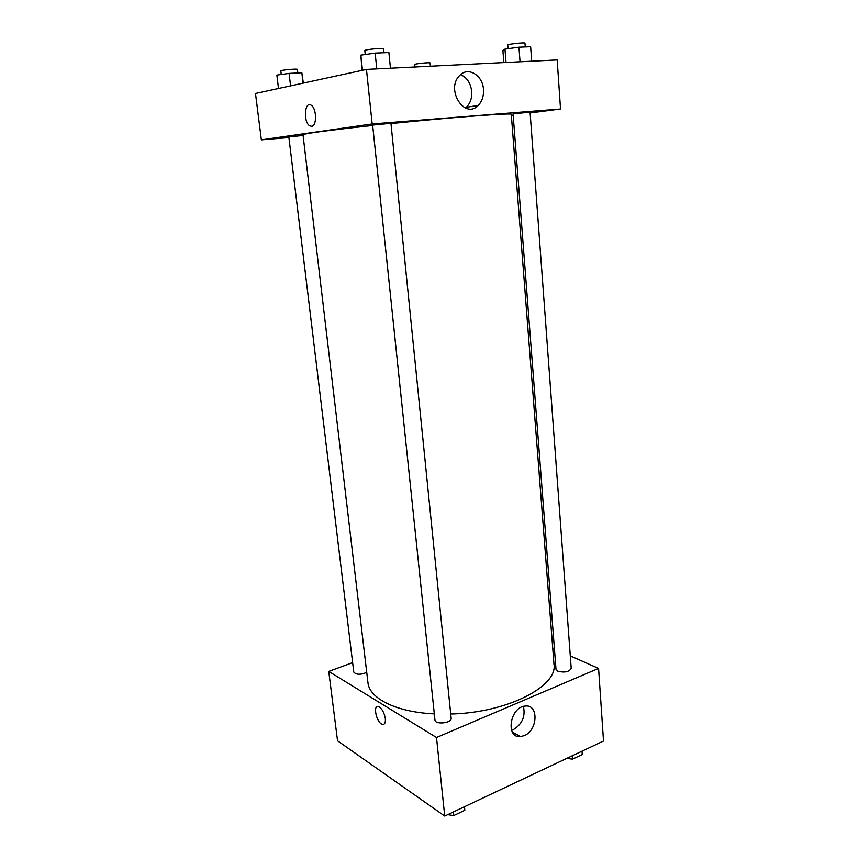 <?xml version="1.0" encoding="UTF-8"?>
<svg xmlns="http://www.w3.org/2000/svg" width="859" height="859" viewBox="0 0 859 859"><rect width="100%" height="100%" fill="white"/><g stroke="black" fill="none" stroke-linecap="round" stroke-linejoin="round"><path stroke-width="1.29" d="M570.29 655.9L598.573 668.42L603.512 741.016L444.737 816.05L337.544 740.802L328.75 671.405L352.63 662.633M385.326 718.575C385.648 722.838 384.649 724.76 382.319 724.33C376.457 722.902 372.516 704.337 378.572 706.635C381.944 708.46 384.198 712.444 385.326 718.575C385.648 722.838 384.649 724.749 382.33 724.33L382.33 724.33C376.467 722.891 372.516 704.326 378.572 706.635M598.573 668.42L436.501 737.516L444.737 816.05M436.501 737.516L328.75 671.405M524.323 735.605L520.511 736.592C505.189 738.461 509.913 706.946 525.128 706.077C538.797 703.886 538.002 730.247 524.323 735.605M511.524 730.247L513.424 729.581C522.251 724.062 525.579 716.342 523.41 706.409M552.734 648.137L554.431 648.878M557.824 671.212C564.685 672.844 569.152 671.91 571.214 668.399L530.067 112.164L513.07 113.871L555.998 669.258L557.824 671.212M303.087 135.454L288.839 136.957L353.768 672.06C356.184 674.852 360.512 674.959 366.729 672.372M434.965 720.046C435.062 724.953 452.059 723.117 451.147 718.296L390.952 123.299L372.634 125.081L434.965 720.046M372.677 125.489C327.719 130.385 304.494 133.489 303.012 134.799L367.931 682.508C369.209 698.367 395.978 712.143 434.321 713.883M450.717 714.012C507.014 712.83 557.899 686.384 553.98 664.265L511.288 114.376C513.757 112.679 454.207 117.092 390.985 123.578M288.914 137.558L261.361 139.845L255.488 93.491L366.46 69.418L372.172 123.964L261.361 139.845M511.363 115.417L513.177 115.181M530.121 112.969L560.519 108.996L372.172 123.964M560.519 108.996L557.18 59.926L366.46 69.418M483.467 89.454C483.864 96.144 482.071 101.502 478.109 105.517C464.494 119.83 445.241 89.078 459.715 75.452C468.026 66.293 482.779 75.238 483.467 89.454M311.677 126.327L309.659 125.79C303.044 121.924 304.687 100.353 311.291 105.292C316.724 108.438 317.003 126.112 311.677 126.327C317.003 126.112 316.724 108.438 311.291 105.292C304.687 100.353 303.044 121.924 309.659 125.79L311.677 126.316M465.492 108.03L466.394 107.246C470.324 103.273 472.085 97.99 471.688 91.398C470.635 83.044 466.931 77.471 460.574 74.658M531.7 61.204L530.637 46.708L518.954 47.191L504.974 49.103L502.891 50.488L503.846 62.589M504.974 49.103L506.015 62.482M518.954 47.191L520.049 61.773M508.034 48.684L507.744 45.012C507.229 44.153 525.332 42.241 524.967 43.197L525.236 46.934M390.458 68.226L388.891 52.549L375.158 53.108L360.866 55.148L361.993 70.395M360.866 55.148L362.466 70.288M375.158 53.108L376.779 68.903M365.247 54.525L364.828 50.584C364.237 49.564 383.79 47.685 383.415 48.791L383.812 52.753M414.972 67.002L414.736 64.5C414.274 63.802 430.423 62.202 430.091 62.975L430.402 66.24M303.334 83.119L301.853 72.779L289.086 73.412L276.866 75.109L278.499 88.498M301.853 72.779L303.066 83.173M289.086 73.412L290.578 85.879M281.258 74.497L280.829 70.9C280.302 70.105 297.74 68.527 297.407 69.396L297.837 72.983M582.015 751.174L582.262 754.524L572.481 759.163L566.811 758.357M572.234 755.791L572.481 759.163M464.461 806.73L464.816 810.284L453.573 815.61L447.775 814.611M453.208 812.045L453.573 815.61M520.511 736.592L512.329 732.051M478.109 105.517L466.394 107.246"/></g></svg>
